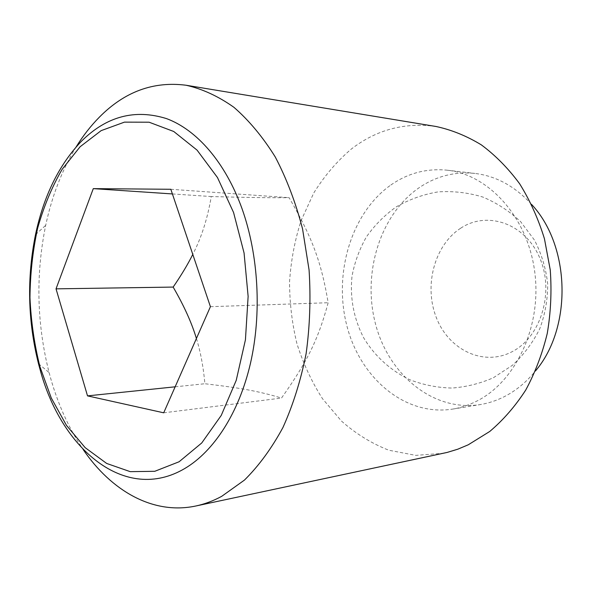 <?xml version="1.0" encoding="UTF-8"?>
<svg xmlns="http://www.w3.org/2000/svg" width="592" height="592" viewBox="0 0 592 592"><rect width="100%" height="100%" fill="white"/><g stroke="black" fill="none" stroke-linecap="round" stroke-linejoin="round"><path stroke-width="0.44" stroke-dasharray="2.96 2.22" d="M460.643 228.238C486.839 210.678 524.556 222.969 539.46 257.254C554.778 291.316 541.162 336.826 512.317 351.589C483.694 366.877 449.002 350.013 436.511 318.045C423.635 286.262 434.21 245.325 460.643 228.238M196.411 338.52C200.496 351.544 203.322 366.618 204.891 383.734C240.84 388.004 258.852 391.208 281.496 398.061C307.048 361.956 318.045 340.141 328.16 302.727C321.204 261.301 312.028 237.266 289.118 197.684C265.971 197.824 247.671 197.521 211.255 196.544C207.563 218.485 201.406 237.769 192.785 254.397M76.124 146.934C62.079 169.911 51.933 196.056 45.695 225.345C35.624 274.666 36.756 323.728 49.092 372.531C56.677 401.502 68.013 427.143 83.109 449.454M436.052 126.496C404.684 122.159 376.401 129.7 351.219 149.117C336.737 161.483 324.238 176.142 313.716 193.073L301.091 220.609C294.809 240.271 290.968 260.598 289.562 281.6C289.569 302.675 292.026 323.365 296.932 343.671C303.193 363.458 311.718 381.796 322.492 398.69L341.406 421.001C355.799 433.744 371.621 443.489 388.877 450.238L415.85 455.374L443.6 453.257M389.876 185.703C350.597 214.2 333.296 274.584 347.023 326.377C360.476 378.184 405.061 416.553 452.658 409.094C460.894 407.747 468.908 405.098 476.715 401.139C515.898 381.67 542.139 325.94 534.665 271.358C527.42 216.716 488.533 174.529 447.145 170.193C426.284 168.158 407.192 173.323 389.876 185.703M531.616 204.462C515.092 186.347 496.192 176.002 474.925 173.426C454.316 171.399 435.431 176.357 418.27 188.315C379.331 215.836 362.089 274.451 375.698 324.682C389.033 374.943 433.248 411.98 480.26 404.58C488.393 403.256 496.311 400.666 504.014 396.81C515.81 390.861 526.295 382.24 535.464 370.962M175.151 386.813L204.891 383.734M163.703 412.809L281.496 398.061M172.398 193.939L211.255 196.544M210.419 306.686L328.16 302.727M170.829 189.277L289.118 197.684M493.402 377.726L512.48 365.249C523.765 354.786 532.844 342.642 539.734 328.804C545.128 314.315 547.778 299.323 547.674 283.834C545.95 268.442 541.547 253.879 534.487 240.13L520.731 221.793C509.542 211.211 496.895 202.96 482.776 197.032C468.146 192.622 453.257 190.898 438.11 191.882C423.169 194.405 409.183 199.43 396.129 206.941C384.511 215.273 374.603 225.256 366.411 236.904C359.381 249.262 354.571 262.419 351.988 276.375C349.842 297.924 353.705 318.355 363.584 337.669C374.544 355.947 390.616 370.585 410.004 379.82C423.413 384.933 437.333 387.679 451.763 388.056C466.193 387.013 480.068 383.572 493.402 377.726M38.487 363.703L49.092 372.531M35.505 234.647L45.695 225.345M452.658 409.094L480.26 404.58M447.145 170.193L474.925 173.426"/><path stroke-width="0.89" d="M192.785 254.397C187.871 264.284 181.33 275.176 173.16 287.076C184.045 305.842 191.793 322.988 196.411 338.52M83.109 449.454C111.363 490.953 153.106 515.092 195.826 505.997C204.573 504.14 213.201 500.921 221.711 496.325L244.459 480.082C258.83 465.86 271.654 448.344 282.924 427.535C293.047 405.076 300.773 380.464 306.108 353.713C309.89 326.177 310.881 298.264 309.076 269.974L302.549 228.875C295.711 202.575 286.602 178.599 275.243 156.939C262.826 137.011 249.062 120.472 233.944 107.322C218.359 96.281 202.412 88.926 186.11 85.248C153.417 81.052 124.49 91.708 99.323 117.216C90.768 125.874 83.035 135.775 76.124 146.934M184.837 468.472C125.23 503.762 61.168 449.18 39.96 369.119L38.487 363.703C27.772 320.908 26.773 277.892 35.505 234.647C43.793 195.678 59.178 164.472 81.644 141.029C106.664 116.276 134.939 108.802 166.478 118.6C196.677 129.715 225.33 162.208 242.039 208.717C258.608 255.27 261.849 313.642 250.46 363.333C238.939 412.994 213.86 451.356 184.837 468.472M195.826 505.997L447.167 452.429L457.808 449.187L468.265 444.792L489.747 431.464C503.237 420.068 515.225 406.275 525.711 390.091C535.109 372.731 542.287 353.861 547.252 333.474C550.804 312.554 551.803 291.382 550.257 269.959L544.448 238.776C538.291 218.774 530.01 200.429 519.621 183.749C508.217 168.306 495.452 155.356 481.34 144.877C466.718 135.968 451.622 129.84 436.052 126.496L186.11 85.248M233.566 212.498L217.479 177.541L197.055 150.116L173.752 131.491L149.08 122.204L124.468 122.13L101.151 130.632L80.12 146.742L62.167 169.268C51.874 186.998 43.682 206.712 37.577 228.416C32.752 250.853 30.214 273.933 29.963 297.643C31.028 321.352 34.351 344.374 39.938 366.714L51.275 398.002L66.496 425.419L85.167 447.656L106.678 463.455L130.225 471.654L154.778 471.299L179.087 461.767L201.739 442.964L221.253 415.406L236.215 380.367L245.428 339.838L248.129 296.4L244.067 252.984L233.566 212.498M87.52 395.878L56.033 288.852L93.284 188.633L170.829 189.277L210.419 306.686L163.703 412.809L87.52 395.878L175.151 386.813M56.033 288.852L173.16 287.076M93.284 188.633L172.398 193.939M535.464 370.962C572.42 327.657 570.54 246.02 531.616 204.462"/></g></svg>
